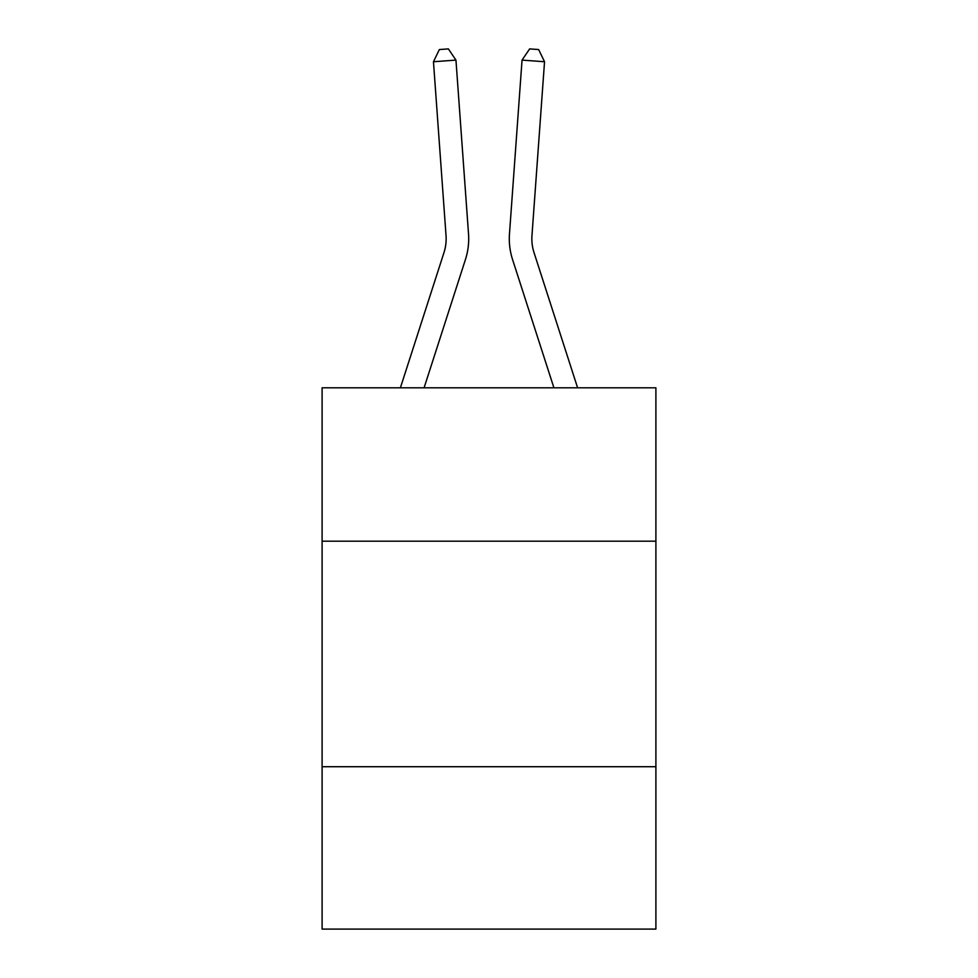<?xml version="1.0" encoding="UTF-8"?>
<svg xmlns="http://www.w3.org/2000/svg" width="978" height="978" viewBox="0 0 978 978"><rect width="100%" height="100%" fill="white"/><g stroke="black" fill="none" stroke-linecap="round" stroke-linejoin="round"><path stroke-width="1.47" d="M322.104 541.176L655.896 541.176L655.896 387.801L322.104 387.801L322.104 929.1L655.896 929.1L655.896 766.715L322.104 766.715M655.896 766.715L655.896 541.176M400.393 387.801L443.975 252.605A45.11 45.11 0 0 0 446.029 235.515L433.462 61.736L455.956 60.11L468.523 233.889A67.665 67.665 0 0 1 465.442 259.525L424.085 387.801M577.607 387.801L534.025 252.605A45.11 45.11 0 0 1 531.971 235.515L544.538 61.736L522.044 60.11L509.477 233.889A67.665 67.665 0 0 0 512.558 259.525L553.915 387.801M522.044 60.11L509.477 233.889L522.044 60.11L509.477 233.889L522.044 60.11L509.477 233.889L522.044 60.11L509.477 233.889L522.044 60.11L509.477 233.889L522.044 60.11L509.477 233.889L522.044 60.11L509.477 233.889L522.044 60.11L509.477 233.889L522.044 60.11L509.477 233.889L522.044 60.11L509.477 233.889L522.044 60.11L509.477 233.889L522.044 60.11L509.477 233.889L522.044 60.11L509.477 233.889L522.044 60.11L509.477 233.889L522.044 60.11L509.477 233.889L522.044 60.11L529.636 48.9L538.634 49.548L544.538 61.736M443.975 252.605A45.11 45.11 0 0 0 446.029 235.515A45.11 45.11 0 0 1 443.975 252.605A45.11 45.11 0 0 0 446.029 235.515A45.11 45.11 0 0 1 443.975 252.605A45.11 45.11 0 0 0 446.029 235.515A45.11 45.11 0 0 1 443.975 252.605A45.11 45.11 0 0 0 446.029 235.515A45.11 45.11 0 0 1 443.975 252.605A45.11 45.11 0 0 0 446.029 235.515A45.11 45.11 0 0 1 443.975 252.605A45.11 45.11 0 0 0 446.029 235.515A45.11 45.11 0 0 1 443.975 252.605A45.11 45.11 0 0 0 446.029 235.515A45.11 45.11 0 0 1 443.975 252.605A45.11 45.11 0 0 0 446.029 235.515M534.025 252.605A45.11 45.11 0 0 1 531.971 235.515A45.11 45.11 0 0 0 534.025 252.605A45.11 45.11 0 0 1 531.971 235.515A45.11 45.11 0 0 0 534.025 252.605A45.11 45.11 0 0 1 531.971 235.515A45.11 45.11 0 0 0 534.025 252.605A45.11 45.11 0 0 1 531.971 235.515A45.11 45.11 0 0 0 534.025 252.605A45.11 45.11 0 0 1 531.971 235.515A45.11 45.11 0 0 0 534.025 252.605A45.11 45.11 0 0 1 531.971 235.515A45.11 45.11 0 0 0 534.025 252.605M433.462 61.736L439.366 49.548L448.364 48.9L455.956 60.11"/></g></svg>
